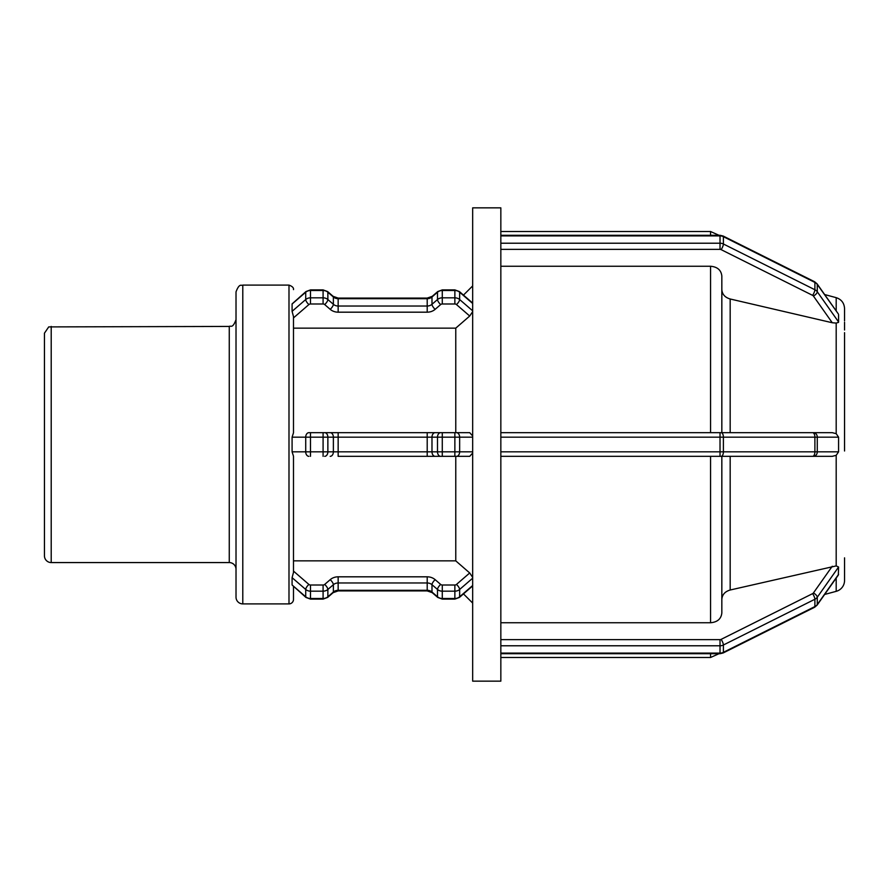 <?xml version="1.0" encoding="UTF-8"?>
<svg xmlns="http://www.w3.org/2000/svg" width="889" height="889" viewBox="0 0 889 889"><rect width="100%" height="100%" fill="white"/><g stroke="black" fill="none" stroke-linecap="round" stroke-linejoin="round"><path stroke-width="1.33" d="M720.023 235.285L723.157 236.03A4.512 1.122 -63.4 0 1 723.402 236.674L814.891 282.424L814.891 289.747L723.402 243.997L723.402 236.674A6.756 5.856 -0 0 0 720.023 235.896L720.023 243.219L500.84 243.219L500.84 437.177L720.023 437.177L720.023 451.823L500.84 451.823L500.84 645.781L720.023 645.781L720.023 653.104L500.84 653.104L500.84 681.152L472.67 681.152L472.67 207.848L500.84 207.848L500.84 235.896L720.023 235.896L720.023 235.285L500.84 235.285M838.583 314.65L838.583 321.974L817.28 291.759L817.28 284.436L838.327 313.939L817.113 283.88L814.646 281.769A4.512 1.122 -63.4 0 1 814.891 282.424A6.756 5.856 -0 0 1 817.28 284.436A4.512 1.922 -35.2 0 0 817.113 283.88L824.659 294.559L836.193 297.659L836.193 310.928M500.84 243.219L500.84 235.896M838.505 322.363L836.193 323.085L832.26 322.74L730.18 298.993C724.968 297.471 722.179 294.326 721.835 289.547M292.092 304.016L305.716 292.214L305.716 299.537L292.092 311.339L292.092 303.894L305.949 291.57A4.512 1.589 -130.9 0 0 305.716 292.214A6.756 5.856 -0 0 1 310.494 290.503L310.494 289.892L305.949 291.57M310.494 289.892L323.085 289.892L323.085 297.826L310.494 297.826L310.494 290.503L323.085 290.503A6.756 5.856 -0 0 1 327.863 292.214L333.375 296.982A6.756 5.856 180 0 0 338.153 298.693L427.209 298.693A6.756 5.856 180 0 0 431.987 296.982L437.499 292.214A6.756 5.856 -0 0 1 442.278 290.503L454.868 290.503A6.756 5.856 -0 0 1 459.646 292.214A4.512 1.589 -49.1 0 0 459.413 291.57L472.67 303.093M472.67 310.817L459.646 299.537A4.512 1.589 130.9 0 1 456.457 304.549L469.714 316.028L472.67 311.617M292.092 311.339L293.492 316.606L293.492 432.776L292.092 437.177L305.716 437.177A4.512 3.189 -90 0 1 308.905 432.665L338.153 432.665L308.905 432.665M721.835 599.453C722.179 594.674 724.968 591.529 730.18 590.007L836.193 565.915L838.583 567.026L838.327 575.061L817.113 605.12L814.646 607.231L817.113 605.12L824.659 594.441L836.193 591.341A11.268 11.268 0 0 0 844.55 580.461L844.55 559.281M500.84 653.104L500.84 645.781M292.092 577.661L305.716 589.463L305.716 596.786L292.092 584.984L292.092 577.661L293.492 572.394L293.492 456.224L292.092 451.823L292.092 437.177M293.492 560.859L455.768 560.859L469.714 572.972L472.67 577.383M472.67 585.507L459.646 596.786A4.512 1.589 49.1 0 1 459.413 597.43L472.67 585.907M292.092 584.984L305.949 597.43L310.494 599.108L310.494 585.018A2.256 1.956 180 0 1 308.905 584.451L293.492 571.105M844.55 322.251L844.55 323.796M844.539 320.818L844.55 308.539C844.217 303.038 841.427 299.404 836.193 297.659M730.18 298.993L730.18 432.665L812.635 432.665L720.023 432.665L721.835 432.665L721.835 276.023C721.157 270.1 717.401 266.844 710.567 266.255L500.84 266.255M469.714 316.028L455.768 328.141L293.492 328.141M844.55 323.518L844.55 329.997L844.55 323.518M844.55 435.61L844.55 332.675M844.55 557.848L844.55 580.461M500.84 622.745L710.567 622.745C717.401 622.156 721.157 618.9 721.835 612.977L721.835 456.335L720.023 456.335L812.635 456.335L721.835 456.335M500.84 432.665L720.023 432.665L720.023 437.177L838.583 437.177L838.583 451.823L836.193 455.324L832.26 456.335L813.424 456.335L832.26 456.335M844.55 565.482L844.55 562.248L844.55 565.482M844.55 329.997L844.55 326.763M838.583 437.177L836.193 433.676L832.26 432.665L813.424 432.665L832.26 432.665M293.492 586.651L293.492 599.386A4.512 4.512 0 0 1 288.992 603.898L288.992 285.102C292.325 286.325 293.837 287.825 293.492 289.614M455.768 456.335L455.768 560.859M323.085 432.665L323.085 451.823L305.716 451.823L305.716 437.177L454.868 437.177L454.868 451.823L442.278 451.823L442.278 456.335L427.209 456.335L469.714 456.335L472.67 453.023M330.186 432.665A4.512 3.189 -90 0 1 333.375 437.177L333.375 451.823L338.153 451.823L338.153 456.335L427.209 456.335L427.209 451.823L338.153 451.823L338.153 432.665L442.278 432.665L427.209 432.665L427.209 451.823L431.987 451.823L431.987 437.177A4.512 3.189 -90 0 1 435.177 432.665M838.583 451.823L817.28 451.823L817.28 437.177A4.512 3.845 -90 0 0 813.424 432.665L812.635 432.665A4.512 2.256 -90 0 1 814.891 437.177L814.891 451.823L723.402 451.823L723.402 437.177A4.512 2.256 -90 0 0 721.146 432.665M500.84 451.823L500.84 437.177M812.635 456.335L813.424 456.335A4.512 3.845 90 0 0 817.28 451.823L814.891 451.823A4.512 2.256 90 0 1 812.635 456.335M500.84 456.335L720.023 456.335L720.023 451.823L723.402 451.823A4.512 2.256 90 0 1 721.146 456.335M472.67 435.977L469.714 432.665L442.278 432.665L442.278 451.823L431.987 451.823A4.512 3.189 90 0 0 435.177 456.335M844.539 432.665L844.55 450.99M51.206 326.43L51.206 562.57A6.756 6.756 0 0 1 44.45 555.814L44.45 333.186L48.717 326.908L229.262 326.43L229.262 562.57A6.756 6.756 0 0 1 236.018 569.338M236.018 444.5L236.018 597.13A6.756 6.756 0 0 0 242.786 603.898L242.786 285.102C241.541 286.18 239.574 282.424 236.018 291.87L236.018 444.5M455.768 328.141L455.768 432.665M813.424 296.048A4.512 1.922 144.8 0 0 817.28 291.759A6.756 5.856 180 0 0 814.891 289.747A4.512 1.122 116.6 0 1 812.635 295.381A2.256 1.956 -0 0 1 813.424 296.048L832.26 322.74M721.146 249.642A4.512 1.122 116.6 0 0 723.402 243.997A6.756 5.856 180 0 0 720.023 243.219L720.023 249.376A2.256 1.956 -0 0 1 721.146 249.642L812.635 295.381M500.84 249.376L720.023 249.376M338.153 298.093L427.209 298.093L427.209 306.027L338.153 306.027L338.153 298.093L333.131 296.337L327.63 291.57L333.131 296.337A4.512 1.589 -49.1 0 1 333.375 296.982L333.375 304.305L327.863 299.537L327.863 292.214A4.512 1.589 -49.1 0 0 327.63 291.57L323.085 289.892M432.232 296.337L437.732 291.57A4.512 1.589 -130.9 0 0 437.499 292.214L437.499 299.537L431.987 304.305L431.987 296.982A4.512 1.589 -130.9 0 1 432.232 296.337L427.209 298.093M442.278 289.892L454.868 289.892L454.868 297.826L442.278 297.826L442.278 289.892L437.732 291.57M293.492 317.895L308.905 304.549A4.512 1.589 49.1 0 1 305.716 299.537A6.756 5.856 180 0 1 310.494 297.826L310.494 303.982L323.085 303.982L323.085 297.826A6.756 5.856 180 0 1 327.863 299.537A4.512 1.589 130.9 0 1 324.674 304.549L330.186 309.316A4.512 1.589 130.9 0 0 333.375 304.305A6.756 5.856 -0 0 0 338.153 306.027L338.153 312.183L427.209 312.183L427.209 306.027A6.756 5.856 -0 0 0 431.987 304.305A4.512 1.589 49.1 0 0 435.177 309.316L440.688 304.549A4.512 1.589 49.1 0 1 437.499 299.537A6.756 5.856 180 0 1 442.278 297.826L442.278 303.982L454.868 303.982L454.868 297.826A6.756 5.856 180 0 1 459.646 299.537L459.646 292.214L472.67 303.493M454.868 303.982A2.256 1.956 -0 0 1 456.457 304.549M440.688 304.549A2.256 1.956 -0 0 1 442.278 303.982M427.209 312.183A11.268 9.757 180 0 0 435.177 309.316M330.186 309.316A11.268 9.757 180 0 0 338.153 312.183M323.085 303.982A2.256 1.956 -0 0 1 324.674 304.549M308.905 304.549A2.256 1.956 -0 0 1 310.494 303.982M838.583 574.35L817.28 604.564L817.28 597.241A6.756 5.856 0 0 1 814.891 599.253A4.512 1.122 -116.6 0 0 812.635 593.619L721.146 639.358A4.512 1.122 -116.6 0 1 723.402 645.003L814.891 599.253L814.891 606.576L723.402 652.326L723.402 645.003A6.756 5.856 0 0 1 720.023 645.781L720.023 639.624L500.84 639.624M721.146 639.358A2.256 1.956 180 0 1 720.023 639.624M838.583 567.026L817.28 597.241A4.512 1.922 -144.8 0 0 813.424 592.952A2.256 1.956 180 0 1 812.635 593.619M832.26 566.26L813.424 592.952M817.113 605.12A4.512 1.922 35.2 0 0 817.28 604.564A6.756 5.856 180 0 1 814.891 606.576A4.512 1.122 63.4 0 1 814.646 607.231L723.157 652.971A4.512 1.122 63.4 0 0 723.402 652.326A6.756 5.856 180 0 1 720.023 653.104L720.023 653.715L723.157 652.971M472.67 578.183L459.646 589.463A4.512 1.589 -130.9 0 0 456.457 584.451A2.256 1.956 180 0 1 454.868 585.018L454.868 591.174A6.756 5.856 0 0 0 459.646 589.463L459.646 596.786A6.756 5.856 180 0 1 454.868 598.497L454.868 599.108L442.278 599.108L442.278 585.018A2.256 1.956 180 0 1 440.688 584.451A4.512 1.589 -49.1 0 0 437.499 589.463A6.756 5.856 0 0 0 442.278 591.174L454.868 591.174L454.868 598.497L442.278 598.497A6.756 5.856 180 0 1 437.499 596.786A4.512 1.589 130.9 0 0 437.732 597.43L432.232 592.663A4.512 1.589 130.9 0 1 431.987 592.018L431.987 584.695A4.512 1.589 -49.1 0 1 435.177 579.684A11.268 9.757 0 0 0 427.209 576.817L427.209 582.973A6.756 5.856 180 0 1 431.987 584.695L437.499 589.463L437.499 596.786L431.987 592.018A6.756 5.856 0 0 0 427.209 590.307L427.209 590.907L338.153 590.907L338.153 576.817A11.268 9.757 0 0 0 330.186 579.684A4.512 1.589 -130.9 0 1 333.375 584.695A6.756 5.856 180 0 1 338.153 582.973L427.209 582.973L427.209 590.307L338.153 590.307A6.756 5.856 0 0 0 333.375 592.018A4.512 1.589 49.1 0 1 333.131 592.663L327.63 597.43A4.512 1.589 49.1 0 0 327.863 596.786L327.863 589.463L333.375 584.695L333.375 592.018L327.863 596.786A6.756 5.856 180 0 1 323.085 598.497L323.085 591.174A6.756 5.856 0 0 0 327.863 589.463A4.512 1.589 -130.9 0 0 324.674 584.451A2.256 1.956 180 0 1 323.085 585.018L323.085 591.174L310.494 591.174A6.756 5.856 0 0 1 305.716 589.463A4.512 1.589 -49.1 0 1 308.905 584.451M323.085 585.018L310.494 585.018M330.186 579.684L324.674 584.451M427.209 576.817L338.153 576.817M440.688 584.451L435.177 579.684M454.868 585.018L442.278 585.018M469.714 572.972L456.457 584.451M327.63 597.43L323.085 599.108L323.085 598.497L310.494 598.497A6.756 5.856 180 0 1 305.716 596.786A4.512 1.589 130.9 0 0 305.949 597.43M836.193 455.324L836.193 565.915M836.193 578.072L836.193 591.341M836.193 323.085L836.193 433.676M730.18 590.007L730.18 456.335M710.567 266.255L710.567 432.665M710.567 456.335L710.567 622.745M710.567 653.715L710.567 657.482L718.979 653.715M310.494 456.335L310.494 432.665M330.186 456.335A4.512 3.189 90 0 0 333.375 451.823L327.863 451.823L327.863 437.177A4.512 3.189 -90 0 0 324.674 432.665M440.688 456.335A4.512 3.189 90 0 1 437.499 451.823L437.499 437.177A4.512 3.189 -90 0 1 440.688 432.665M472.67 451.823L459.646 451.823L459.646 437.177L454.868 437.177L454.868 432.665M472.67 437.177L459.646 437.177A4.512 3.189 -90 0 0 456.457 432.665M456.457 456.335A4.512 3.189 90 0 0 459.646 451.823L454.868 451.823L454.868 456.335M324.674 456.335A4.512 3.189 90 0 0 327.863 451.823L323.085 451.823L323.085 456.335M308.905 456.335A4.512 3.189 90 0 1 305.716 451.823L292.092 451.823M500.84 231.518L710.567 231.518L710.567 235.285M723.157 236.03L814.646 281.769M459.413 291.57L454.868 289.892M333.131 592.663L338.153 590.907L427.209 590.907L432.232 592.663M720.023 653.715L500.84 653.715M454.868 599.108L459.413 597.43M437.732 597.43L442.278 599.108M323.085 599.108L310.494 599.108M500.84 657.482L710.567 657.482M463.491 593.908L472.67 603.086M463.491 295.092L472.67 285.914M51.206 562.57L229.262 562.57M229.262 326.43C230.718 325.274 232.496 329.13 236.018 319.662M242.786 603.898L288.992 603.898M242.786 285.102L288.992 285.102M710.567 231.518L718.979 235.285"/></g></svg>
